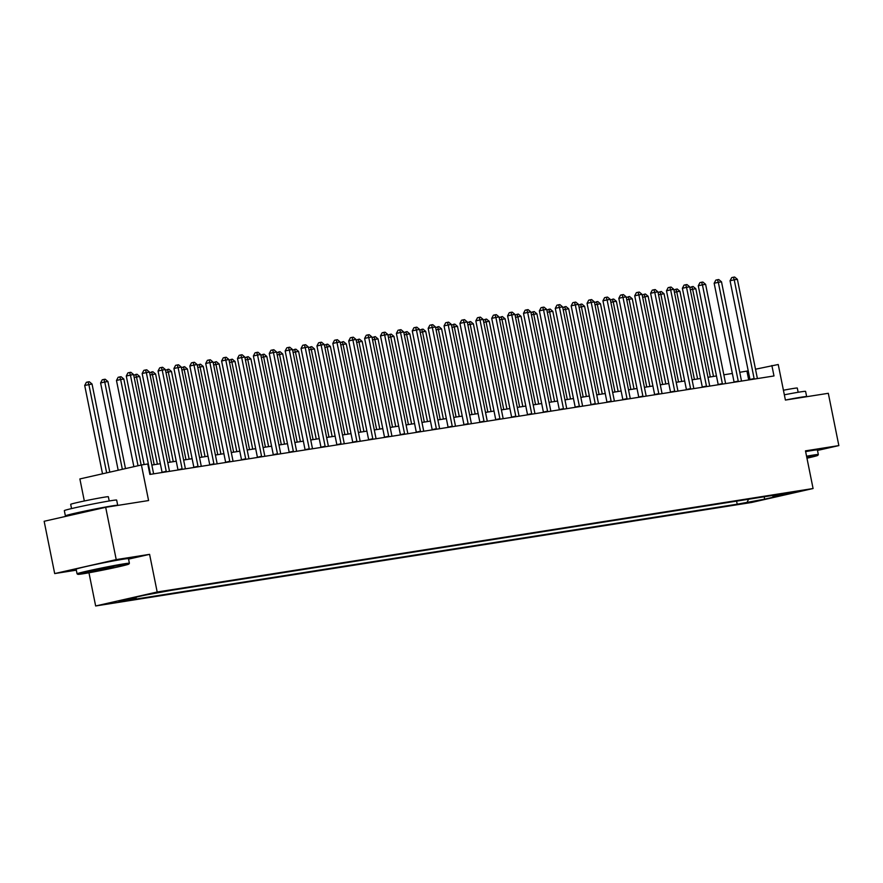 <?xml version="1.0" encoding="UTF-8"?>
<svg xmlns="http://www.w3.org/2000/svg" width="883" height="883" viewBox="0 0 883 883"><rect width="100%" height="100%" fill="white"/><g stroke="black" fill="none" stroke-linecap="round" stroke-linejoin="round"><path stroke-width="1.32" d="M798.751 491.069L786.731 493.619L798.751 491.069M95.651 605.97L751.543 502.482L813.077 488.52L157.185 592.007L95.651 605.97L88.962 572.769M128.565 559.127L149.591 554.347L116.225 559.612L54.691 573.575L76.335 570.164M54.691 573.575L44.15 521.279L105.684 507.317L148.576 500.54L141.412 464.977L79.878 478.939L84.327 500.992M817.503 450.44L838.85 445.595L828.309 393.299L785.406 400.065L778.232 364.502L755.517 369.215M116.225 559.612L105.684 507.317M141.412 464.977L147.77 463.972L149.878 474.436L773.983 375.959L771.874 365.507M151.324 593.939L165.761 591.025L151.269 593.696M136.534 597.04L135.861 598.387L125.794 600.661L737.206 504.193L736.588 501.136M135.861 598.387L118.697 601.091L144.315 595.274L171.534 590.285L782.934 493.818L772.868 496.103L790.031 493.398L764.424 499.204L737.206 504.193M149.591 554.347L157.185 592.007M838.85 445.595L805.484 450.86L813.077 488.52M748.221 370.871L739.744 372.295M732.349 373.465L723.85 374.8M716.455 375.97L707.967 377.306M700.572 378.476L692.073 379.822M684.678 380.981L676.19 382.328M668.795 383.487L660.296 384.833M652.901 386.003L644.402 387.339M637.018 388.509L628.519 389.844M621.124 391.014L612.625 392.35M605.241 393.52L596.742 394.856M589.347 396.026L580.848 397.372M573.464 398.531L564.965 399.878M557.57 401.037L549.071 402.383M541.687 403.542L533.189 404.889M525.793 406.059L517.295 407.394M509.91 408.564L501.412 409.9M494.016 411.07L485.518 412.405M478.122 413.575L469.635 414.911M462.239 416.081L453.741 417.427M446.345 418.586L437.858 419.933M430.462 421.092L421.964 422.438M414.569 423.608L406.07 424.944M398.686 426.114L390.187 427.449M382.792 428.619L374.293 429.955M366.909 431.125L358.41 432.46M351.015 433.63L342.516 434.977M335.132 436.136L326.633 437.482M319.238 438.641L310.739 439.988M303.355 441.158L294.856 442.493M287.461 443.663L278.962 444.999M271.578 446.169L263.079 447.504M255.684 448.674L247.185 450.01M239.801 451.18L231.302 452.526M223.907 453.685L215.408 455.032M208.013 456.191L199.525 457.537M192.13 458.696L183.631 460.043M176.236 461.213L167.748 462.549M160.353 463.718L151.854 465.054M748.707 379.955L746.93 371.158M747.261 501.908L748.607 499.237M772.161 495.518L772.868 496.103M764.424 499.204L764.391 496.743M150.408 474.348A2.13 1.28 77.2 0 0 150.342 473.829L130.43 375.087L133.609 374.58L153.521 473.332A2.13 1.28 77.2 0 0 153.664 473.84M144.128 464.546L126.28 376.026L130.43 375.087L129.591 372.505L130.861 372.295L133.609 374.58M126.28 376.026L127.925 372.88L129.591 372.505M109.812 472.151L92.042 384.017L84.702 385.463L102.516 473.807M84.702 385.463L86.357 382.306L88.013 381.931L88.863 384.524L106.666 472.858M88.013 381.931L89.282 381.732L92.042 384.017M166.302 471.842A2.13 1.28 77.2 0 0 166.236 471.323L146.324 372.582L149.503 372.074L169.415 470.827A2.13 1.28 77.2 0 0 169.558 471.334M162.119 472.504A2.13 1.28 77.2 0 0 162.075 472.262L142.163 373.52L146.324 372.582L145.485 369.988L146.755 369.789L149.503 372.074M142.163 373.52L143.819 370.374L145.485 369.988M182.185 469.337A2.13 1.28 77.2 0 0 182.119 468.818L162.207 370.076L165.386 369.569L185.298 468.31A2.13 1.28 77.2 0 0 185.441 468.829M178.002 469.999A2.13 1.28 77.2 0 0 177.969 469.756L158.057 371.015L162.207 370.076L161.368 367.483L162.638 367.284L165.386 369.569M158.057 371.015L159.702 367.858L161.368 367.483M198.079 466.831A2.13 1.28 77.2 0 0 198.013 466.312L178.101 367.571L181.28 367.063L201.192 465.805A2.13 1.28 77.2 0 0 201.335 466.323M193.896 467.493A2.13 1.28 77.2 0 0 193.852 467.25L173.94 368.509L178.101 367.571L177.262 364.977L178.532 364.778L181.28 367.063M173.94 368.509L175.596 365.352L177.262 364.977M125.485 468.597L107.925 381.511L104.746 382.008L100.596 382.957L118.19 470.253M100.596 382.957L102.24 379.8L103.907 379.425L104.746 382.008L122.351 469.303M103.907 379.425L105.176 379.226L107.925 381.511M141.159 465.032L123.819 379.006L120.64 379.502L116.479 380.452L133.874 466.688M116.479 380.452L118.134 377.295L119.79 376.92L120.64 379.502L138.024 465.749M119.79 376.92L121.07 376.721L123.819 379.006M157.384 464.182L139.702 376.5L136.523 376.997L154.205 464.69M133.752 375.297L136.953 374.215L139.702 376.5M135.684 374.414L136.523 376.997L134.205 377.527M213.962 464.326A2.13 1.28 77.2 0 0 213.896 463.807L193.984 365.054L197.163 364.558L217.075 463.299A2.13 1.28 77.2 0 0 217.218 463.807M209.779 464.988A2.13 1.28 77.2 0 0 209.746 464.745L189.834 366.004L193.984 365.054L193.145 362.471L194.415 362.273L197.163 364.558M189.834 366.004L191.479 362.847L193.145 362.471M173.278 461.677L155.596 373.995L152.417 374.491L170.099 462.173M149.646 372.792L152.847 371.71L155.596 373.995M151.567 371.909L152.417 374.491L150.088 375.021M123.642 564.568A26.049 0.839 168.6 0 0 94.713 570.109A26.049 0.839 168.6 0 0 77.836 574.336A26.049 0.839 168.6 0 0 83.068 573.773A26.049 0.839 168.6 0 0 111.236 568.387A26.049 0.839 168.6 0 0 128.885 564.049A26.049 0.839 168.6 0 0 123.642 564.568M77.836 574.336L77.086 573.84A26.689 0.861 -11.4 0 1 77.064 573.818A26.689 0.861 -11.4 0 1 94.768 569.425A26.689 0.861 -11.4 0 1 124.017 563.829A26.689 0.861 -11.4 0 1 129.393 563.266A26.689 0.861 -11.4 0 1 129.382 563.299L128.885 564.049M113.499 566.864L107.682 568.696L90.596 571.731L113.499 566.864M95.596 570.396L110.982 567.294M69.779 515.462A26.689 0.861 -11.4 0 1 65.386 515.871L64.327 510.639A26.689 0.861 -11.4 0 1 82.02 506.246A26.689 0.861 -11.4 0 1 111.28 500.639A26.689 0.861 -11.4 0 1 116.655 500.087L117.715 505.319A26.689 0.861 -11.4 0 1 117.571 505.44M65.386 515.871A26.689 0.861 -11.4 0 1 83.079 511.467A26.689 0.861 -11.4 0 1 112.329 505.871A26.689 0.861 -11.4 0 1 117.715 505.319M71.534 508.575L70.684 504.348A19.216 0.618 -11.4 0 1 83.421 501.18A19.216 0.618 -11.4 0 1 104.492 497.151A19.216 0.618 -11.4 0 1 108.355 496.754L109.216 500.981M77.064 573.818L76.137 569.215A26.689 0.861 -11.4 0 1 93.841 564.822A26.689 0.861 -11.4 0 1 123.09 559.226A26.689 0.861 -11.4 0 1 128.465 558.663L129.393 563.266M77.373 513.74L101.755 508.2M806.963 458.211A26.049 0.839 168.6 0 0 817.824 455.341A26.049 0.839 168.6 0 0 812.581 455.86A26.049 0.839 168.6 0 0 806.698 456.864M806.565 456.213A26.689 0.861 -11.4 0 1 812.956 455.12A26.689 0.861 -11.4 0 1 818.331 454.557A26.689 0.861 -11.4 0 1 818.331 454.59L817.404 449.955A26.689 0.861 -11.4 0 0 812.029 450.518A26.689 0.861 -11.4 0 0 805.638 451.61M784.347 394.811A26.689 0.861 -11.4 0 1 800.219 391.942A26.689 0.861 -11.4 0 1 805.594 391.379L806.654 396.61A26.689 0.861 -11.4 0 1 806.521 396.732M785.395 400.043A26.689 0.861 -11.4 0 1 801.278 397.173A26.689 0.861 -11.4 0 1 806.654 396.61M783.42 390.242A19.216 0.618 -11.4 0 1 793.431 388.454A19.216 0.618 -11.4 0 1 797.294 388.045L798.155 392.273M229.856 461.82A2.13 1.28 77.2 0 0 229.79 461.29L209.878 362.549L213.057 362.052L232.969 460.794A2.13 1.28 77.2 0 0 233.112 461.301M225.673 462.482A2.13 1.28 77.2 0 0 225.629 462.239L205.717 363.498L209.878 362.549L209.039 359.966L210.309 359.767L213.057 362.052M205.717 363.498L207.373 360.341L209.039 359.966M245.739 459.315A2.13 1.28 77.2 0 0 245.673 458.785L225.772 360.043L228.94 359.547L248.851 458.288A2.13 1.28 77.2 0 0 248.995 458.796M241.556 459.966A2.13 1.28 77.2 0 0 241.523 459.734L221.611 360.992L225.772 360.043L224.922 357.46L226.191 357.262L228.94 359.547M221.611 360.992L223.267 357.836L224.922 357.46M261.633 456.809A2.13 1.28 77.2 0 0 261.567 456.279L241.655 357.538L244.834 357.041L264.745 455.783A2.13 1.28 77.2 0 0 264.889 456.29M257.45 457.46A2.13 1.28 77.2 0 0 257.406 457.228L237.494 358.476L241.655 357.538L240.816 354.955L242.085 354.745L244.834 357.041M237.494 358.476L239.15 355.33L240.816 354.955M277.516 454.292A2.13 1.28 77.2 0 0 277.45 453.774L257.549 355.032L260.717 354.524L280.628 453.277A2.13 1.28 77.2 0 0 280.772 453.785M273.333 454.955A2.13 1.28 77.2 0 0 273.3 454.712L253.388 355.97L257.549 355.032L256.699 352.438L257.968 352.24L260.717 354.524M253.388 355.97L255.044 352.825L256.699 352.438M293.41 451.787A2.13 1.28 77.2 0 0 293.344 451.268L273.432 352.527L276.611 352.019L296.522 450.76A2.13 1.28 77.2 0 0 296.666 451.279M289.227 452.449A2.13 1.28 77.2 0 0 289.183 452.206L269.271 353.465L273.432 352.527L272.593 349.933L273.862 349.734L276.611 352.019M269.271 353.465L270.926 350.308L272.593 349.933M189.161 459.171L171.479 371.489L168.3 371.986L185.982 459.668M165.529 370.286L168.73 369.193L171.479 371.489M167.461 369.403L168.3 371.986L165.982 372.516M205.055 456.666L187.373 368.973L184.194 369.48L201.876 457.162M181.423 367.769L184.624 366.688L187.373 368.973M183.355 366.886L184.194 369.48L181.876 370.01M220.938 454.16L203.256 366.467L200.077 366.975L217.759 454.657M197.306 365.264L200.507 364.182L203.256 366.467M199.238 364.381L200.077 366.975L197.759 367.494M236.832 451.643L219.15 363.962L215.971 364.469L233.653 452.151M213.2 362.758L216.401 361.677L219.15 363.962M215.132 361.875L215.971 364.469L213.653 364.988M252.715 449.138L235.033 361.456L231.854 361.953L249.536 449.646M229.083 360.253L232.284 359.171L235.033 361.456M231.015 359.37L231.854 361.953L229.536 362.483M309.293 449.281A2.13 1.28 77.2 0 0 309.238 448.763L289.326 350.021L292.505 349.513L312.405 448.255A2.13 1.28 77.2 0 0 312.549 448.774M305.11 449.944A2.13 1.28 77.2 0 0 305.076 449.701L285.165 350.959L289.326 350.021L288.476 347.427L289.745 347.229L292.505 349.513M285.165 350.959L286.82 347.803L288.476 347.427M268.609 446.632L250.927 358.951L247.748 359.447L265.43 447.14M244.977 357.747L248.178 356.666L250.927 358.951M246.909 356.864L247.748 359.447L245.43 359.977M325.187 446.776A2.13 1.28 77.2 0 0 325.121 446.257L305.209 347.505L308.388 347.008L328.299 445.749A2.13 1.28 77.2 0 0 328.443 446.257M321.004 447.438A2.13 1.28 77.2 0 0 320.959 447.195L301.059 348.454L305.209 347.505L304.37 344.922L305.639 344.723L308.388 347.008M301.059 348.454L302.703 345.297L304.37 344.922M284.492 444.127L266.809 356.445L263.631 356.942L281.313 444.635M260.86 355.242L264.061 354.16L266.809 356.445M262.792 354.359L263.631 356.942L261.313 357.472M341.07 444.27A2.13 1.28 77.2 0 0 341.015 443.741L321.103 344.999L324.282 344.502L344.182 443.244A2.13 1.28 77.2 0 0 344.326 443.752M336.898 444.933A2.13 1.28 77.2 0 0 336.853 444.69L316.942 345.948L321.103 344.999L320.253 342.416L321.533 342.218L324.282 344.502M316.942 345.948L318.597 342.792L320.253 342.416M300.386 441.621L282.703 353.94L279.525 354.436L297.207 442.118M276.754 352.736L279.955 351.644L282.703 353.94M278.686 351.853L279.525 354.436L277.207 354.966M356.964 441.765A2.13 1.28 77.2 0 0 356.898 441.235L336.986 342.494L340.165 341.997L360.076 440.738A2.13 1.28 77.2 0 0 360.22 441.246M352.781 442.427A2.13 1.28 77.2 0 0 352.736 442.184L332.836 343.443L336.986 342.494L336.147 339.911L337.416 339.712L340.165 341.997M332.836 343.443L334.48 340.286L336.147 339.911M316.269 439.116L298.586 351.423L295.419 351.931L313.09 439.613M292.648 350.231L295.838 349.138L298.586 351.423M294.569 349.337L295.419 351.931L293.09 352.46M372.858 439.259A2.13 1.28 77.2 0 0 372.792 438.73L352.88 339.988L356.059 339.491L375.97 438.233A2.13 1.28 77.2 0 0 376.114 438.741M368.675 439.911A2.13 1.28 77.2 0 0 368.63 439.679L348.719 340.926L352.88 339.988L352.03 337.405L353.31 337.196L356.059 339.491M348.719 340.926L350.374 337.781L352.03 337.405M332.163 436.61L314.48 348.917L311.302 349.425L328.984 437.107M308.531 347.714L311.732 346.633L314.48 348.917M310.463 346.831L311.302 349.425L308.984 349.944M388.741 436.743A2.13 1.28 77.2 0 0 388.675 436.224L368.763 337.483L371.942 336.975L391.853 435.727A2.13 1.28 77.2 0 0 391.997 436.235M384.558 437.405A2.13 1.28 77.2 0 0 384.513 437.173L364.613 338.421L368.763 337.483L367.924 334.889L369.193 334.69L371.942 336.975M364.613 338.421L366.257 335.275L367.924 334.889M348.045 434.105L330.374 346.412L327.196 346.92L344.867 434.602M324.425 345.209L327.615 344.127L330.374 346.412M326.346 344.326L327.196 346.92L324.867 347.438M404.635 434.237A2.13 1.28 77.2 0 0 404.569 433.719L384.657 334.977L387.836 334.469L407.747 433.211A2.13 1.28 77.2 0 0 407.891 433.73M400.452 434.9A2.13 1.28 77.2 0 0 400.407 434.657L380.496 335.915L384.657 334.977L383.818 332.383L385.087 332.185L387.836 334.469M380.496 335.915L382.151 332.77L383.818 332.383M420.518 431.732A2.13 1.28 77.2 0 0 420.451 431.213L400.54 332.472L403.719 331.964L423.63 430.705A2.13 1.28 77.2 0 0 423.774 431.224M416.334 432.394A2.13 1.28 77.2 0 0 416.301 432.151L396.39 333.41L400.54 332.472L399.701 329.878L400.97 329.679L403.719 331.964M396.39 333.41L398.034 330.253L399.701 329.878M436.412 429.226A2.13 1.28 77.2 0 0 436.345 428.708L416.434 329.955L419.613 329.458L439.524 428.2A2.13 1.28 77.2 0 0 439.668 428.708M432.229 429.889A2.13 1.28 77.2 0 0 432.184 429.646L412.273 330.904L416.434 329.955L415.595 327.372L416.864 327.174L419.613 329.458M412.273 330.904L413.928 327.748L415.595 327.372M452.295 426.721A2.13 1.28 77.2 0 0 452.228 426.202L432.317 327.45L435.496 326.953L455.407 425.694A2.13 1.28 77.2 0 0 455.551 426.202M448.111 427.383A2.13 1.28 77.2 0 0 448.078 427.14L428.167 328.399L432.317 327.45L431.478 324.867L432.747 324.668L435.496 326.953M428.167 328.399L429.811 325.242L431.478 324.867M468.189 424.215A2.13 1.28 77.2 0 0 468.122 423.685L448.211 324.944L451.39 324.447L471.301 423.189A2.13 1.28 77.2 0 0 471.445 423.697M464.005 424.878A2.13 1.28 77.2 0 0 463.961 424.635L444.05 325.893L448.211 324.944L447.372 322.361L448.641 322.163L451.39 324.447M444.05 325.893L445.705 322.736L447.372 322.361M484.072 421.71A2.13 1.28 77.2 0 0 484.005 421.18L464.094 322.438L467.273 321.942L487.184 420.683A2.13 1.28 77.2 0 0 487.328 421.191M479.888 422.361A2.13 1.28 77.2 0 0 479.855 422.129L459.944 323.388L464.094 322.438L463.255 319.856L464.524 319.646L467.273 321.942M459.944 323.388L461.588 320.231L463.255 319.856M499.966 419.193A2.13 1.28 77.2 0 0 499.899 418.674L479.988 319.933L483.167 319.425L503.078 418.178A2.13 1.28 77.2 0 0 503.222 418.685M495.782 419.855A2.13 1.28 77.2 0 0 495.738 419.624L475.827 320.871L479.988 319.933L479.149 317.35L480.418 317.14L483.167 319.425M475.827 320.871L477.482 317.725L479.149 317.35M515.849 416.688A2.13 1.28 77.2 0 0 515.782 416.169L495.882 317.427L499.05 316.92L518.961 415.672A2.13 1.28 77.2 0 0 519.105 416.18M511.665 417.35A2.13 1.28 77.2 0 0 511.632 417.107L491.721 318.366L495.882 317.427L495.032 314.834L496.301 314.635L499.05 316.92M491.721 318.366L493.376 315.22L495.032 314.834M531.743 414.182A2.13 1.28 77.2 0 0 531.676 413.663L511.765 314.922L514.944 314.414L534.855 413.156A2.13 1.28 77.2 0 0 534.999 413.674M527.559 414.844A2.13 1.28 77.2 0 0 527.515 414.602L507.604 315.86L511.765 314.922L510.926 312.328L512.195 312.129L514.944 314.414M507.604 315.86L509.259 312.703L510.926 312.328M547.626 411.677A2.13 1.28 77.2 0 0 547.559 411.158L527.659 312.416L530.838 311.909L550.738 410.65A2.13 1.28 77.2 0 0 550.882 411.169M543.442 412.339A2.13 1.28 77.2 0 0 543.409 412.096L523.498 313.355L527.659 312.416L526.809 309.823L528.078 309.624L530.838 311.909M523.498 313.355L525.153 310.198L526.809 309.823M563.52 409.171A2.13 1.28 77.2 0 0 563.453 408.652L543.542 309.9L546.72 309.403L566.632 408.145A2.13 1.28 77.2 0 0 566.776 408.652M559.336 409.833A2.13 1.28 77.2 0 0 559.292 409.591L539.381 310.849L543.542 309.9L542.703 307.317L543.972 307.118L546.72 309.403M539.381 310.849L541.036 307.692L542.703 307.317M579.403 406.666A2.13 1.28 77.2 0 0 579.347 406.136L559.436 307.394L562.614 306.898L582.515 405.639A2.13 1.28 77.2 0 0 582.659 406.147M575.219 407.328A2.13 1.28 77.2 0 0 575.186 407.085L555.275 308.344L559.436 307.394L558.586 304.812L559.866 304.613L562.614 306.898M555.275 308.344L556.93 305.187L558.586 304.812M595.297 404.16A2.13 1.28 77.2 0 0 595.23 403.63L575.319 304.889L578.497 304.392L598.409 403.134A2.13 1.28 77.2 0 0 598.553 403.641M591.113 404.811A2.13 1.28 77.2 0 0 591.069 404.58L571.169 305.838L575.319 304.889L574.48 302.306L575.749 302.107L578.497 304.392M571.169 305.838L572.813 302.681L574.48 302.306M611.179 401.655A2.13 1.28 77.2 0 0 611.124 401.125L591.213 302.383L594.391 301.887L614.303 400.628A2.13 1.28 77.2 0 0 614.447 401.136M607.007 402.306A2.13 1.28 77.2 0 0 606.963 402.074L587.052 303.322L591.213 302.383L590.363 299.801L591.643 299.591L594.391 301.887M587.052 303.322L588.707 300.176L590.363 299.801M627.073 399.138A2.13 1.28 77.2 0 0 627.007 398.619L607.096 299.878L610.274 299.37L630.186 398.123A2.13 1.28 77.2 0 0 630.33 398.63M622.89 399.8A2.13 1.28 77.2 0 0 622.846 399.558L602.946 300.816L607.096 299.878L606.257 297.284L607.526 297.085L610.274 299.37M602.946 300.816L604.59 297.67L606.257 297.284M642.967 396.633A2.13 1.28 77.2 0 0 642.901 396.114L622.99 297.372L626.168 296.865L646.08 395.606A2.13 1.28 77.2 0 0 646.224 396.125M638.784 397.295A2.13 1.28 77.2 0 0 638.74 397.052L618.828 298.311L622.99 297.372L622.14 294.779L623.42 294.58L626.168 296.865M618.828 298.311L620.484 295.154L622.14 294.779M658.85 394.127A2.13 1.28 77.2 0 0 658.784 393.608L638.873 294.867L642.051 294.359L661.963 393.101A2.13 1.28 77.2 0 0 662.107 393.619M654.667 394.789A2.13 1.28 77.2 0 0 654.634 394.546L634.722 295.805L638.873 294.867L638.034 292.273L639.303 292.074L642.051 294.359M634.722 295.805L636.367 292.648L638.034 292.273M674.744 391.622A2.13 1.28 77.2 0 0 674.678 391.103L654.767 292.35L657.945 291.854L677.857 390.595A2.13 1.28 77.2 0 0 678.001 391.103M670.561 392.284A2.13 1.28 77.2 0 0 670.517 392.041L650.605 293.299L654.767 292.35L653.928 289.767L655.197 289.569L657.945 291.854M650.605 293.299L652.261 290.143L653.928 289.767M363.939 431.588L346.257 343.906L343.079 344.403L360.761 432.096M340.308 342.703L343.509 341.622L346.257 343.906M342.24 341.82L343.079 344.403L340.761 344.933M379.822 429.083L362.151 341.401L358.973 341.898L376.655 429.591M356.202 340.198L359.403 339.116L362.151 341.401M358.123 339.315L358.973 341.898L356.644 342.427M395.716 426.577L378.034 338.895L374.856 339.392L392.538 427.085M372.085 337.692L375.286 336.611L378.034 338.895M374.017 336.809L374.856 339.392L372.538 339.922M411.61 424.072L393.928 336.39L390.75 336.887L408.432 424.568M387.979 335.187L391.18 334.094L393.928 336.39M389.9 334.304L390.75 336.887L388.421 337.416M427.493 421.566L409.811 333.873L406.633 334.381L424.315 422.063M403.862 332.681L407.063 331.589L409.811 333.873M405.794 331.798L406.633 334.381L404.315 334.911M443.387 419.061L425.705 331.368L422.527 331.876L440.209 419.557M419.756 330.165L422.957 329.083L425.705 331.368M421.677 329.282L422.527 331.876L420.209 332.394M459.27 416.555L441.588 328.862L438.409 329.37L456.092 417.052M435.639 327.659L438.84 326.578L441.588 328.862M437.571 326.776L438.409 329.37L436.092 329.889M475.164 414.039L457.482 326.357L454.304 326.853L471.986 414.546M451.533 325.154L454.734 324.072L457.482 326.357M453.465 324.271L454.304 326.853L451.986 327.383M491.047 411.533L473.365 323.851L470.186 324.348L487.869 412.041M467.416 322.648L470.617 321.567L473.365 323.851M469.348 321.765L470.186 324.348L467.869 324.878M506.941 409.028L489.259 321.346L486.08 321.842L503.763 409.535M483.31 320.143L486.511 319.061L489.259 321.346M485.242 319.26L486.08 321.842L483.763 322.372M522.824 406.522L505.142 318.84L501.963 319.337L519.645 407.019M499.193 317.637L502.394 316.555L505.142 318.84M501.125 316.754L501.963 319.337L499.646 319.867M538.718 404.017L521.036 316.335L517.857 316.831L535.539 404.513M515.087 315.132L518.288 314.039L521.036 316.335M517.019 314.249L517.857 316.831L515.54 317.361M554.601 401.511L536.919 313.818L533.751 314.326L551.422 402.008M530.97 312.615L534.171 311.533L536.919 313.818M532.902 311.732L533.751 314.326L531.423 314.856M570.495 399.006L552.813 311.313L549.634 311.82L567.316 399.502M546.864 310.11L550.065 309.028L552.813 311.313M548.796 309.227L549.634 311.82L547.317 312.339M586.378 396.489L568.696 308.807L565.528 309.315L583.199 396.997M562.758 307.604L565.948 306.522L568.696 308.807M564.678 306.721L565.528 309.315L563.199 309.834M602.272 393.984L584.59 306.302L581.411 306.798L599.093 394.491M578.641 305.099L581.842 304.017L584.59 306.302M580.572 304.216L581.411 306.798L579.093 307.328M618.155 391.478L600.484 303.796L597.305 304.293L614.987 391.986M594.535 302.593L597.725 301.511L600.484 303.796M596.455 301.71L597.305 304.293L594.976 304.823M634.049 388.973L616.367 301.291L613.188 301.787L630.87 389.48M610.418 300.088L613.619 299.006L616.367 301.291M612.349 299.205L613.188 301.787L610.87 302.317M690.627 389.116A2.13 1.28 77.2 0 0 690.561 388.586L670.65 289.845L673.828 289.348L693.74 388.09A2.13 1.28 77.2 0 0 693.883 388.597M686.444 389.778A2.13 1.28 77.2 0 0 686.411 389.535L666.499 290.794L670.65 289.845L669.811 287.262L671.08 287.063L673.828 289.348M666.499 290.794L668.144 287.637L669.811 287.262M649.932 386.467L632.261 298.785L629.082 299.282L646.764 386.964M626.312 297.582L629.513 296.489L632.261 298.785M628.232 296.699L629.082 299.282L626.753 299.812M706.521 386.611A2.13 1.28 77.2 0 0 706.455 386.081L686.544 287.339L689.722 286.843L709.634 385.584A2.13 1.28 77.2 0 0 709.777 386.092M702.338 387.273A2.13 1.28 77.2 0 0 702.294 387.03L682.382 288.288L686.544 287.339L685.705 284.756L686.974 284.558L689.722 286.843M682.382 288.288L684.038 285.132L685.705 284.756M665.826 383.962L648.144 296.269L644.965 296.776L662.647 384.458M642.195 295.077L645.396 293.984L648.144 296.269M644.126 294.182L644.965 296.776L642.647 297.306M722.404 384.105A2.13 1.28 77.2 0 0 722.338 383.575L702.427 284.834L705.605 284.337L725.517 383.079A2.13 1.28 77.2 0 0 725.66 383.586M718.221 384.756A2.13 1.28 77.2 0 0 718.188 384.524L698.276 285.772L702.427 284.834L701.588 282.251L702.857 282.041L705.605 284.337M698.276 285.772L699.921 282.626L701.588 282.251M681.72 381.456L664.038 293.763L660.859 294.271L678.541 381.953M658.089 292.56L661.29 291.478L664.038 293.763M660.009 291.677L660.859 294.271L658.53 294.79M738.298 381.588A2.13 1.28 77.2 0 0 738.232 381.07L718.32 282.328L721.499 281.82L741.411 380.573A2.13 1.28 77.2 0 0 741.554 381.081M734.115 382.251A2.13 1.28 77.2 0 0 734.071 382.019L714.159 283.266L718.32 282.328L717.482 279.734L718.751 279.536L721.499 281.82M714.159 283.266L715.815 280.121L717.482 279.734M697.603 378.95L679.921 291.258L676.742 291.765L694.424 379.447M673.972 290.054L677.173 288.973L679.921 291.258M675.903 289.171L676.742 291.765L674.424 292.284M754.181 379.083A2.13 1.28 77.2 0 0 754.115 378.564L734.215 279.823L737.382 279.315L757.294 378.056A2.13 1.28 77.2 0 0 757.437 378.575M749.998 379.745A2.13 1.28 77.2 0 0 749.965 379.502L730.053 280.761L734.215 279.823L733.365 277.229L734.634 277.03L737.382 279.315M730.053 280.761L731.709 277.615L733.365 277.229M713.497 376.434L695.815 288.752L692.636 289.249L710.318 376.942M689.866 287.549L693.067 286.467L695.815 288.752M691.797 286.666L692.636 289.249L690.318 289.779M150.342 473.829L149.779 473.961M166.236 471.323L162.075 472.262M182.119 468.818L177.969 469.756M198.013 466.312L193.852 467.25M213.896 463.807L209.746 464.745M229.79 461.29L225.629 462.239M245.673 458.785L241.523 459.734M261.567 456.279L257.406 457.228M277.45 453.774L273.3 454.712M293.344 451.268L289.183 452.206M309.238 448.763L305.076 449.701M325.121 446.257L320.959 447.195M341.015 443.741L336.853 444.69M356.898 441.235L352.736 442.184M372.792 438.73L368.63 439.679M388.675 436.224L384.513 437.173M404.569 433.719L400.407 434.657M420.451 431.213L416.301 432.151M436.345 428.708L432.184 429.646M452.228 426.202L448.078 427.14M468.122 423.685L463.961 424.635M484.005 421.18L479.855 422.129M499.899 418.674L495.738 419.624M515.782 416.169L511.632 417.107M531.676 413.663L527.515 414.602M547.559 411.158L543.409 412.096M563.453 408.652L559.292 409.591M579.347 406.136L575.186 407.085M595.23 403.63L591.069 404.58M611.124 401.125L606.963 402.074M627.007 398.619L622.846 399.558M642.901 396.114L638.74 397.052M658.784 393.608L654.634 394.546M674.678 391.103L670.517 392.041M690.561 388.586L686.411 389.535M706.455 386.081L702.294 387.03M722.338 383.575L718.188 384.524M738.232 381.07L734.071 382.019M754.115 378.564L749.965 379.502M817.824 455.341L818.331 454.59"/></g></svg>

